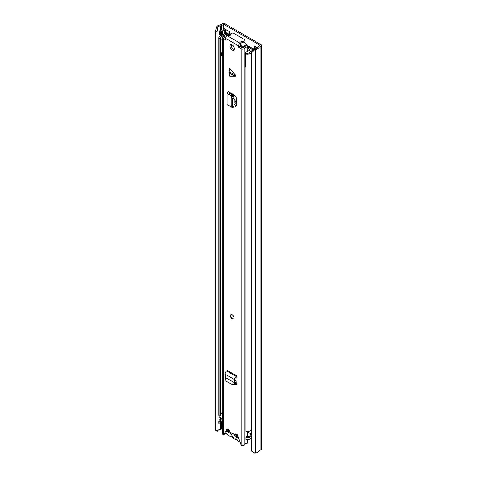 <?xml version="1.0" encoding="UTF-8"?>
<svg xmlns="http://www.w3.org/2000/svg" width="477" height="477" viewBox="0 0 477 477"><rect width="100%" height="100%" fill="white"/><g stroke="black" fill="none" stroke-linecap="round" stroke-linejoin="round"><path stroke-width="0.72" d="M226.044 32.514L229.699 34.618M255.207 46.525L255.207 48.624M254.736 49.596L251.767 52.607L251.767 451.117L251.361 450.294L251.361 51.784L254.33 48.773L254.736 49.596L255.779 49.423A4.448 2.57 0 0 0 258.933 47.402L260.931 46.197A1.98 1.139 0 0 0 261.509 45.387A1.98 1.139 0 0 0 260.931 44.582L225.025 23.85A1.98 1.139 0 0 0 222.228 23.85L220.135 25.001A4.448 2.57 0 0 0 216.641 26.825L216.343 27.427L217.768 27.66L216.916 31.899L215.491 31.661L216.343 27.427M229.699 35.125L229.699 31.792L224.452 28.769M257.228 47.688L254.163 45.917L254.163 48.94M251.015 434.38A2.164 1.246 -120 0 0 250.347 433.676M254.33 48.773L255.374 48.6A2.963 1.711 0 0 0 257.473 47.253A1.854 1.067 180 0 1 257.985 46.686L259.882 45.589L259.882 45.184L223.975 24.458L221.382 25.549A1.854 1.067 180 0 1 220.398 25.847A2.963 1.711 0 0 0 218.067 27.058L217.768 27.66M251.767 451.117L254.736 453.15L255.779 452.977A4.448 2.57 0 0 0 258.933 450.962L260.931 449.751A1.98 1.139 0 0 0 261.509 448.946L261.509 45.387M222.693 428.346L221.382 429.103A1.854 1.067 180 0 1 220.398 429.401A2.963 1.711 0 0 0 218.067 430.618L217.768 431.22L216.343 430.981L215.491 430.176L215.491 31.661M215.491 430.176L216.916 430.409L216.916 31.899M251.767 52.607L251.361 51.784M216.916 430.409L217.768 431.22M226.044 29.687L226.044 32.955A1.854 1.067 180 0 1 225.913 33.354M223.451 34.743A2.099 1.21 180 0 1 222.711 34.821L222.354 34.821L222.354 30.784L222.711 30.784A2.099 1.21 0 0 0 224.196 30.427L225.502 29.675A1.854 1.067 0 0 0 225.74 29.508M222.354 30.784A1.234 0.715 0 0 0 221.477 30.993L220.529 31.542L219.48 30.933L220.428 30.385A2.719 1.568 0 0 1 222.354 29.926L222.711 29.926A0.62 0.358 0 0 0 223.153 29.824L224.452 29.073M219.48 30.933L219.48 34.97L220.529 35.578L221.477 35.03A1.234 0.715 180 0 1 222.354 34.821M220.529 31.542L220.529 35.578M238.136 436.58L235.215 434.887M239.865 442.06A4.877 2.814 60 0 1 239.269 441.774A4.877 2.814 60 0 1 237.421 440.092A1.98 1.139 60 0 0 235.948 439.245A5.068 2.928 -120 0 1 234.064 438.774A5.068 2.928 -120 0 1 232.18 437.063A1.98 1.139 60 0 0 230.707 436.216A4.877 2.814 -120 0 1 228.865 435.769A4.877 2.814 -120 0 1 225.985 432.323M250.568 434.881A4.877 2.814 -120 0 0 250.342 433.647M238.649 438.19L236.705 437.069A3.894 2.248 60 0 1 234.064 437.814A3.894 2.248 60 0 1 231.428 434.022L233.706 433.879L235.227 436.139L236.509 436.228L236.89 435.859M231.428 434.022L227.642 431.84L227.642 430.326L229.389 431.333M236.342 434.159A3.894 2.248 60 0 1 236.765 435.59L238.065 436.342M228.954 431.083L227.642 431.84M236.705 437.069L236.95 435.751M233.658 96.569A6.243 3.601 60 0 1 233.629 95.96L233.629 94.732M236.336 102.221A6.243 3.601 60 0 1 234.082 98.477M251.015 434.04L248.702 432.705A0.99 0.572 0 0 0 248.058 432.538L247.67 432.526M232.579 94.058L232.579 95.024M234.088 101.267A6.243 3.601 -120 0 0 236.336 103.771M251.361 435.883A4.323 2.498 180 0 1 245.87 437.421L245.87 439.442A4.323 2.498 0 0 0 251.361 437.898M251.015 434.559A4.573 2.641 0 0 0 249.978 435.567A2.844 1.64 180 0 1 246.353 436.61L245.87 437.421M218.883 421.167L218.883 423.182A4.323 2.498 0 0 0 219.116 423.999L219.116 421.978A4.323 2.498 180 0 1 218.883 421.167A4.323 2.498 180 0 1 221.877 418.788A3.089 1.783 0 0 0 222.097 418.74M219.116 423.999L220.523 423.719L220.523 421.698L219.116 421.978M222.693 421.543A4.573 2.641 180 0 1 222.33 421.62A2.844 1.64 0 0 0 220.523 422.652M220.523 421.698A2.844 1.64 180 0 1 220.368 421.167A2.844 1.64 180 0 1 222.33 419.605A4.573 2.641 0 0 0 222.693 419.527M230.141 35.381L227.207 33.688A1.98 1.139 0 0 0 223.904 34.189A3.089 1.783 180 0 1 221.877 35.411A4.323 2.498 0 0 0 218.883 37.79A4.323 2.498 0 0 0 219.116 38.601L219.116 415.926A4.323 2.498 0 0 1 218.883 415.115L218.883 37.79M220.523 52.464L220.523 415.646L219.116 415.926M226.933 34.738L225.335 34.416A4.573 2.641 180 0 1 222.33 36.228A2.844 1.64 0 0 0 220.368 37.79A2.844 1.64 0 0 0 220.523 38.321L219.116 38.601M222.693 413.476A4.573 2.641 180 0 1 222.33 413.553A2.844 1.64 0 0 0 220.523 414.579M253.967 49.137L249.751 46.698A2.468 1.425 0 0 0 248.141 46.287L247.652 46.269M253.209 49.906L248.702 47.306A0.99 0.572 0 0 0 248.058 47.14L247.67 47.128M251.361 429.831A4.323 2.498 0 0 1 245.87 431.369L245.87 54.044A4.323 2.498 0 0 0 251.361 52.506M252.56 50.568A4.573 2.641 180 0 0 249.978 52.19A2.844 1.64 0 0 1 246.353 53.233L245.87 54.044M251.361 435.632A1.854 1.067 180 0 1 251.015 435.012L251.015 430.266M222.693 418.913A1.854 1.067 180 0 1 221.9 418.645L219.187 417.077L219.187 415.914M245.87 67.066A2.856 1.652 180 0 1 245.416 66.905L245.416 53.185A2.492 1.437 180 0 1 244.969 52.661L248.249 50.771A2.784 1.61 180 0 1 248.66 50.836A0.614 0.358 180 0 0 249.471 50.669L249.996 49.9A0.525 0.304 180 0 0 249.876 49.626L249.876 50.163M224.709 35.304L225.579 34.791L227.159 34.934M241.595 47.539A23.015 13.284 -120 0 0 242.346 47.622L242.382 47.205A16.063 9.272 -120 0 0 240.325 44.695M240.7 44.397A16.856 9.731 60 0 1 242.704 46.865A1.097 0.632 60 0 1 243.031 47.867L243.031 47.956M242.704 46.865L246.37 44.749A16.856 9.731 -120 0 0 244.492 42.417M220.255 38.375A2.868 1.658 0 0 0 220.732 38.929A2.492 1.443 180 0 0 221.638 39.192L222.693 38.583M245.416 66.905A2.492 1.437 180 0 1 244.886 66.017L244.969 52.661M222.693 52.941A2.492 1.443 180 0 1 220.732 52.655A2.868 1.658 180 0 1 220.153 51.659M246.698 45.846L246.698 45.75A1.097 0.632 60 0 0 246.37 44.749M220.732 52.655L220.732 38.929M222.693 40.962L221.638 39.192M221.358 52.858L221.358 54.032L222.693 53.263M247.784 51.033L247.784 48.421L249.876 49.626M246.233 53.43A2.856 1.652 180 0 1 245.416 53.185M248.356 47.175L252.339 49.477A1.216 0.704 0 0 1 252.774 50.013A1.216 0.704 0 0 1 252.589 50.389L251.707 50.89M222.693 54.485L220.875 55.499L221.358 54.032M220.857 55.457L220.875 52.714M228.912 72.599L229.699 68.175L236.049 75.819L235.543 76.123L228.978 73.166L228.912 72.599M228.978 73.166L229.699 76.123L235.543 76.123M232.233 50.007A3.089 1.783 -120 0 0 233.778 50.157A3.089 1.783 -120 0 0 234.249 47.682A3.089 1.783 -120 0 0 232.233 44.963A3.089 1.783 -120 0 0 230.683 44.808A3.089 1.783 -120 0 0 230.212 47.283A3.089 1.783 -120 0 0 232.233 50.007M232.233 318.874A2.468 1.425 -120 0 0 233.468 318.994A2.468 1.425 -120 0 0 233.843 317.014A2.468 1.425 -120 0 0 232.233 314.838A2.468 1.425 -120 0 0 230.993 314.719A2.468 1.425 -120 0 0 230.618 316.698A2.468 1.425 -120 0 0 232.233 318.874M240.354 43.163A1.854 1.067 0 0 0 240.897 42.405L240.897 43.92A1.854 1.067 0 0 1 240.354 44.677L240.199 43.258A2.164 1.246 -60 0 0 238.673 45.905L238.673 47.062L239.979 46.305L242.429 48.022L243.049 47.921A4.794 2.767 180 0 1 247.635 45.786L247.67 51.105M225.794 39.627L225.794 38.47A2.164 1.246 120 0 1 227.32 35.823L227.475 35.727A1.854 1.067 0 0 1 229.216 35.447A1.359 0.787 180 0 0 230.886 34.684A1.359 0.787 180 0 0 230.832 34.457A1.854 1.067 0 0 1 230.755 34.153A1.854 1.067 0 0 1 231.894 33.163A1.854 1.067 0 0 1 233.915 33.396L244.403 39.448A1.854 1.067 0 0 1 244.945 40.205A1.854 1.067 0 0 1 242.56 41.231A1.359 0.787 180 0 0 240.813 41.982A1.359 0.787 180 0 0 240.849 42.161A1.854 1.067 0 0 1 240.897 42.405M228.531 35.429L228.531 34.755L226.676 34.738A2.94 1.699 180 0 1 224.411 36.359A2.224 1.282 0 0 0 222.693 37.611A2.224 1.282 0 0 0 223.343 38.518L225.532 39.782M222.693 37.611L222.693 433.903A2.224 1.282 0 0 0 223.343 434.809L223.713 435.024L226.509 429.383A2.164 1.246 -120 0 1 226.825 429.038A2.164 1.246 -120 0 1 228.483 429.604A2.164 1.246 -120 0 1 229.437 431.768L235.024 434.994A2.164 1.246 -120 0 1 235.477 434.028A2.164 1.246 -120 0 1 237.951 435.99L241.118 445.071A2.224 1.282 0 0 0 243.3 445.399A2.224 1.282 0 0 0 244.856 444.457A2.94 1.699 180 0 1 247.67 443.145L247.67 439.567M240.241 46.764L238.929 47.515L241.118 48.779A2.224 1.282 0 0 0 243.3 49.107A2.224 1.282 0 0 0 244.856 48.165A2.94 1.699 180 0 1 247.67 46.853M238.929 47.515L238.673 47.062M230.48 93.891L229.288 94.714L227.976 94.07A2.468 1.425 0 0 1 227.094 92.979A2.468 1.425 0 0 1 227.726 92.025L228.411 91.584L229.723 92.341L229.103 92.741A0.62 0.358 0 0 0 229.163 93.253L232.657 95.066L233.414 96.104L234.088 98.56L234.088 106.252L233.414 106.812M234.088 105.799L235.829 106.407L236.336 105.524L236.336 97.892L235.036 95.627L229.723 92.341M236.455 384.414L235.531 384.337L236.276 384.486L236.848 383.591L237.033 376.055L227.428 370.51L226.7 370.969A2.468 1.425 120 0 0 225.055 374.111L225.436 377.492L225.144 378.649L225.967 381.016L232.818 384.951L234.505 384.903M231.488 44.683A3.089 1.783 -120 0 0 233.539 49.25A3.089 1.783 -120 0 0 234.285 49.525M236.336 105.524L234.088 104.368M240.354 44.677L239.979 46.305M236.353 434.034A2.164 1.246 -120 0 0 236.336 434.243L235.024 434.994M227.63 429.014L225.025 434.267L223.713 435.024M226.164 37.093A4.794 2.767 180 0 1 224.834 37.403L224.655 37.761L225.794 38.416M236.848 383.58L235.918 383.043M226.474 433.271A4.794 2.767 180 0 1 225.353 433.605M247.67 436.688L247.67 431.494M228.531 34.755A4.794 2.767 180 0 1 228.358 35.447M240.897 43.216A1.359 0.787 180 0 1 242.56 42.745A1.854 1.067 0 0 0 244.945 41.72L244.945 40.205M227.094 92.979L227.094 104.075A2.468 1.425 0 0 0 227.976 105.173L231.25 106.633M233.808 107.063L232.096 107.468L231.226 106.639M231.697 107.218L234.088 106.252M229.288 94.714L231.226 95.758L232.365 98.739L232.371 106.657M231.226 106.604L231.226 95.799L232.83 95.215M231.226 95.758L232.657 95.066M237.033 377.575L236.383 377.993A0.62 0.358 120 0 0 235.966 378.774L236.103 382.512L235.626 383.89L234.022 384.838M232.818 384.951L234.416 384.003L235.626 383.89M237.033 376.055L236.312 376.52A2.468 1.425 120 0 0 234.66 379.662L234.797 382.894L236.103 382.512M225.436 377.492L234.797 382.894L234.416 384.003M236.145 382.262L235.012 382.822M234.767 380.998L236.073 380.115M233.551 318.94A2.468 1.425 60 0 1 231.679 318.171A2.468 1.425 60 0 1 230.659 315.744A2.468 1.425 60 0 1 231.083 314.671M259.882 45.589L259.882 45.184M223.975 29.347L223.975 24.458M255.374 48.6L255.779 49.423L255.779 452.977M218.067 430.618L218.067 27.058L216.641 26.825M258.933 450.962L258.933 47.402M259.035 450.848L259.035 47.289M260.931 449.751L260.931 46.197M220.398 429.401L220.398 423.743M220.398 419.271L220.398 417.774M220.398 35.888L220.398 35.501M220.398 30.409L220.398 25.847M221.382 429.103L221.382 421.924M221.382 418.901L221.382 418.347M221.382 35.525L221.382 35.083M221.382 30.033L221.382 25.549M223.278 29.753L223.278 24.458M224.196 30.427L224.196 33.831M225.502 29.675L225.502 33.366M222.711 30.784L222.711 34.821M221.477 30.993L221.477 35.03M232.043 94.738L232.043 93.719M231.333 94.351L231.333 93.271M231.077 94.213L231.077 93.122M230.79 94.058L230.79 92.955M248.058 432.538L248.058 431.464M248.702 432.705L248.702 431.363M222.33 421.62L222.33 419.605M222.33 413.553L222.33 54.813M225.335 34.91L225.335 34.416M226.158 34.69L226.158 34.29M248.058 47.14L248.141 46.287M221.9 413.654L221.9 418.645M239.979 46.221L241.106 45.571M239.979 45.369L240.611 45.005M228.978 71.967L235.543 74.925M238.673 45.905L225.794 38.47M223.343 434.809L223.343 38.518M241.118 445.071L241.118 48.779M244.856 444.457L244.856 48.165M224.834 37.862L224.834 37.403M227.285 428.936L226.509 429.383M240.199 43.258L227.32 35.823M230.832 34.904L230.832 34.457M242.56 42.745L242.56 41.231M229.789 92.383L229.789 93.558M229.103 92.741L229.103 93.218M236.288 105.882L235.036 106.288M232.371 98.966L234.088 98.56M231.697 96.509L233.414 96.104M227.976 94.07L227.976 105.173M234.66 379.662L225.055 374.111M236.312 376.52L226.7 370.969M252.774 50.347L252.774 50.013M220.845 55.398L220.845 52.703M222.693 54.605L221.036 55.565M230.755 35.024L230.755 34.153M230.266 93.784L230.266 92.657"/></g></svg>
